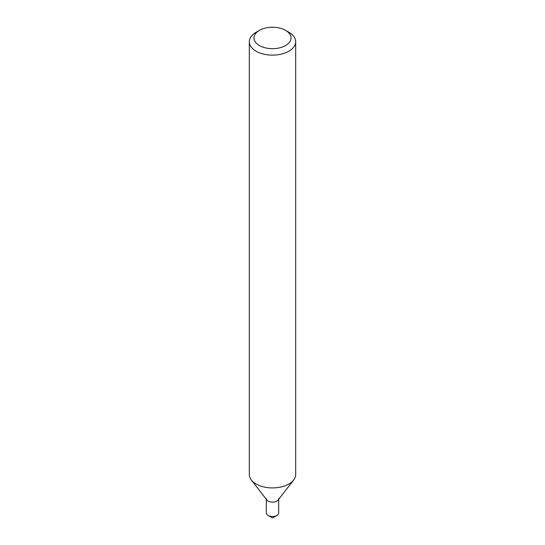 <?xml version="1.0" encoding="UTF-8"?>
<svg xmlns="http://www.w3.org/2000/svg" width="545" height="545" viewBox="0 0 545 545"><rect width="100%" height="100%" fill="white"/><g stroke="black" fill="none" stroke-linecap="round" stroke-linejoin="round"><path stroke-width="0.82" d="M285.614 30.384L288.891 32.278A23.183 13.387 180 0 1 295.683 41.747L295.683 474.525A23.183 13.387 180 0 1 293.666 479.988L278.141 500.024A6.179 3.57 180 0 1 276.874 501.093A6.179 3.57 180 0 1 266.859 500.024L251.334 479.988A23.183 13.387 180 0 1 249.317 474.525L249.317 41.747A23.183 13.387 180 0 1 256.109 32.278L259.386 30.384A18.544 10.709 180 0 1 285.614 30.384A18.544 10.709 180 0 1 285.614 45.528A18.544 10.709 180 0 1 259.386 45.528A18.544 10.709 180 0 1 259.386 30.384M293.666 479.988A23.183 13.387 180 0 1 288.891 483.987A23.183 13.387 180 0 1 251.334 479.988M295.683 41.747A23.183 13.387 180 0 1 288.891 51.21A23.183 13.387 180 0 1 263.63 54.112A23.183 13.387 180 0 1 249.317 41.747M278.679 499.329L278.679 512.954A6.179 3.57 180 0 1 276.874 515.481L272.936 517.75A0.62 0.354 180 0 1 272.064 517.75L268.126 515.481A6.179 3.57 180 0 1 266.321 512.954L266.321 499.329M272.936 517.75L276.874 515.481A6.179 3.57 180 0 1 268.126 515.481M278.679 498.566A6.179 3.57 180 0 1 276.874 501.093A6.179 3.57 180 0 1 270.136 501.863A6.179 3.57 180 0 1 266.321 498.566"/></g></svg>
